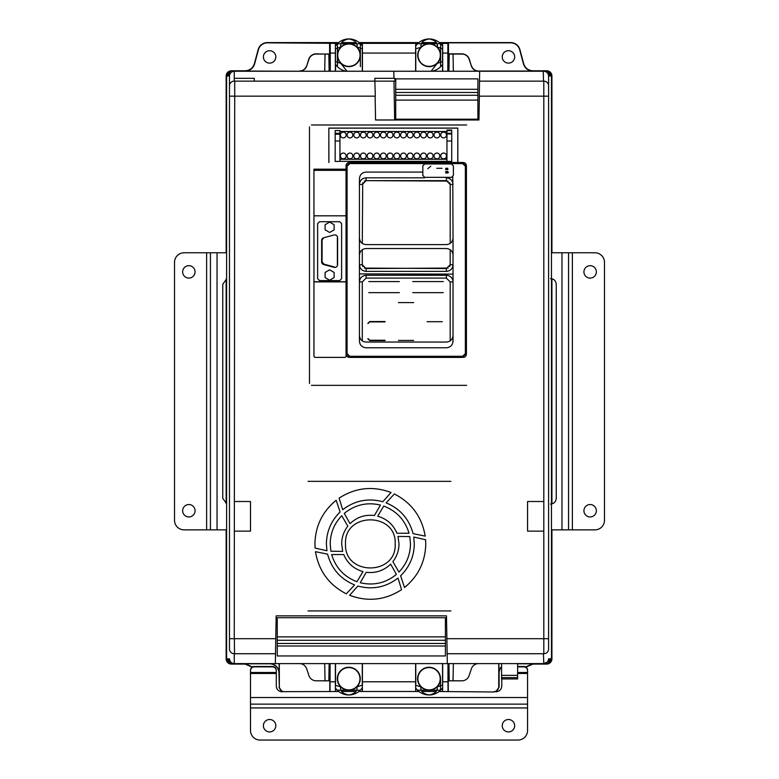 <?xml version="1.0" encoding="UTF-8"?>
<svg xmlns="http://www.w3.org/2000/svg" width="779" height="779" viewBox="0 0 779 779"><rect width="100%" height="100%" fill="white"/><g stroke="black" fill="none" stroke-linecap="round" stroke-linejoin="round"><path stroke-width="1.17" d="M440.622 47.412L440.622 62.972M440.622 66.653L440.622 43.731L417.7 43.731M421.381 43.731L436.941 43.731M360.365 47.412L360.365 66.653L360.365 43.731L337.443 43.731L337.443 66.653M337.443 62.972L337.443 47.412M341.124 43.731L356.685 43.731M399.004 543.898L398.011 536.41L409.803 536.575L410.475 543.898C410.319 554.804 406.463 564.191 398.926 572.068L392.869 561.62C396.901 556.401 398.945 550.49 399.004 543.898L398.011 536.41L409.803 536.575L410.475 543.898C410.319 554.804 406.463 564.191 398.926 572.068L392.869 561.62C396.901 556.401 398.945 550.49 399.004 543.898M450.895 481.334L308.026 481.334L450.895 481.334M466.66 124.991L311.405 124.991L466.66 124.991M309.497 383.434L309.497 126.899L309.497 383.434M311.405 385.342L466.66 385.342L311.405 385.342M308.026 610.921L450.895 610.921L308.026 610.921M478.949 119.976L375.556 119.976L375.137 96.158L375.556 119.976L478.949 119.976L479.367 96.158M547.413 661.975L543.81 663.611L546.683 663.611L543.81 663.611L543.421 653.708A4.781 4.693 180 0 0 548.591 649.034L548.591 638.702L446.883 638.702L446.484 615.838L276.165 615.838L446.484 615.838L447.312 663.611L275.338 663.611L275.357 662.335M229.474 658.839L228.004 658.839L229.99 663.611L234.255 663.611C231.353 663.328 229.756 661.741 229.474 658.839C229.756 661.722 231.412 663.309 234.43 663.611L275.338 663.611L276.165 615.838L275.776 638.702L234.382 638.702L234.498 653.727A4.781 4.693 180 0 1 229.474 649.034L229.474 638.702L229.474 649.034M457.76 162.422L457.828 128.097L457.828 162.49L349.859 162.49C347.317 162.49 346.042 163.765 346.042 166.307L346.042 169.189L313.937 169.189L313.937 356.441L314.891 357.395L345.087 357.395L346.042 356.441L346.042 353.578C346.042 356.12 347.317 357.395 349.859 357.395L462.599 357.395C465.151 357.395 466.426 356.12 466.426 353.578L466.426 166.307C466.426 163.765 465.151 162.49 462.599 162.49L457.828 162.49M457.828 128.097L328.845 128.097L328.845 162.49M413.756 537.043L425.607 539.73L425.762 543.898C425.363 561.698 418.284 576.246 404.515 587.522L400.601 575.778C409.53 567.024 414.097 556.401 414.292 543.898L413.756 537.043L425.607 539.73L425.762 543.898C425.363 561.698 418.284 576.246 404.515 587.522L400.601 575.778C409.53 567.024 414.097 556.401 414.292 543.898L413.756 537.043M386.111 502.874L394.359 493.954C411.663 502.874 421.945 516.935 425.207 536.118L413.084 533.644C409.141 518.96 400.153 508.706 386.111 502.874L394.359 493.954C411.663 502.874 421.945 516.935 425.207 536.118L413.084 533.644C409.141 518.96 400.153 508.706 386.111 502.874M377.688 516.195L383.726 506.068C396.589 510.995 405.022 520.06 409.033 533.235L396.959 533.255C393.22 524.53 386.803 518.843 377.688 516.195L383.726 506.068C396.589 510.995 405.022 520.051 409.033 533.235L396.959 533.255C393.22 524.53 386.803 518.843 377.688 516.195M342.702 509.729L339.099 498.132C355.477 487.605 372.79 485.726 391.039 492.494L382.83 501.754C368.146 497.83 354.766 500.488 342.702 509.729L339.099 498.132C355.477 487.605 372.79 485.726 391.039 492.494L382.83 501.754C368.146 497.83 354.766 500.488 342.702 509.729M350.024 523.683L344.269 513.39C354.981 504.724 367.036 501.939 380.454 505.065L374.426 515.532C365.01 514.403 356.87 517.12 350.024 523.683L344.269 513.39C354.971 504.724 367.036 501.939 380.454 505.065L374.426 515.532C365.01 514.403 356.87 517.12 350.024 523.683M315.086 548.075L314.93 543.898C315.32 526.098 322.409 511.56 336.177 500.274L340.092 512.017C331.163 520.771 326.596 531.395 326.391 543.898L326.937 550.753L315.086 548.075L314.93 543.898C315.32 526.098 322.409 511.56 336.177 500.274L340.092 512.017C331.163 520.771 326.596 531.395 326.391 543.898L326.937 550.753L315.086 548.075M330.89 551.22L330.218 543.898C330.374 532.992 334.22 523.605 341.767 515.727L347.814 526.176C343.792 531.395 341.747 537.306 341.679 543.898L342.682 551.386L330.89 551.22L330.218 543.898C330.374 532.992 334.22 523.605 341.767 515.727L347.814 526.176C343.792 531.395 341.738 537.306 341.679 543.898L342.682 551.386L330.89 551.22M354.581 584.922L346.324 593.841C329.02 584.922 318.738 570.871 315.476 551.678L327.608 554.161C331.552 568.836 340.54 579.099 354.581 584.922L346.324 593.841C329.02 584.922 318.738 570.871 315.476 551.678L327.608 554.161C331.552 568.836 340.54 579.099 354.581 584.922M362.995 571.601L356.957 581.728C344.094 576.801 335.661 567.745 331.659 554.56L343.734 554.541C347.463 563.266 353.89 568.952 362.995 571.601L356.957 581.728C344.094 576.801 335.661 567.745 331.659 554.56L343.734 554.541C347.463 563.266 353.89 568.952 362.995 571.601M397.991 578.067L401.584 589.664C385.216 600.19 367.902 602.07 349.644 595.302L357.863 586.042C372.547 589.966 385.926 587.308 397.991 578.067L401.584 589.664C385.216 600.19 367.902 602.07 349.644 595.302L357.863 586.042C372.547 589.966 385.926 587.308 397.991 578.067M390.668 564.113L396.414 574.405C385.712 583.082 373.657 585.857 360.239 582.731L366.257 572.273C375.682 573.402 383.813 570.676 390.668 564.113L396.414 574.405C385.712 583.082 373.657 585.857 360.239 582.731L366.257 572.273C375.682 573.402 383.813 570.676 390.668 564.113M395.187 543.898C396.725 575.944 343.967 575.944 345.506 543.898C343.967 511.852 396.725 511.852 395.187 543.898C396.725 511.852 343.967 511.852 345.506 543.898C343.967 575.944 396.725 575.944 395.187 543.898M447.302 662.773L447.312 663.611L543.469 663.611M549.068 71.882L551.454 76.021L549.068 71.882A4.781 4.781 0 0 1 551.454 76.021L549.068 71.882M548.591 638.702L548.591 76.021L550.062 76.021L548.075 71.24L546.683 71.24A4.781 4.781 0 0 1 551.454 76.021L551.454 658.839A4.781 4.781 0 0 1 549.068 662.978L551.454 658.839A4.781 4.781 0 0 1 546.683 663.611L548.075 663.611L550.062 658.839L548.591 658.839C548.289 661.722 546.692 663.309 543.81 663.611A4.781 4.781 0 0 0 546.206 662.978L545.212 663.611M234.255 653.727L234.255 663.611L233.427 663.542M233.33 663.523L232.648 663.338M231.382 664.078L231.382 663.611A4.781 4.781 0 0 1 226.611 658.839L228.997 662.978A4.781 4.781 0 0 1 226.611 658.839L226.144 658.839A5.249 5.249 0 0 0 231.382 664.078L245.161 664.078L252.153 667.126M228.004 658.839L226.611 658.839L226.611 76.021A4.781 4.781 0 0 1 228.997 71.882L226.611 76.021A4.781 4.781 0 0 1 231.382 71.24L234.255 71.24L229.99 71.24L228.004 76.021L229.474 76.021L229.474 638.702L234.382 638.702M471.558 65.952A7.439 7.439 0 0 0 478.618 71.045L532.7 71.045C528.045 70.743 524.968 68.377 523.469 63.966L519.661 49.729A9.29 9.29 0 0 0 510.683 42.845L448.47 42.845L448.47 53.848L461.869 53.848A7.848 7.848 0 0 1 469.309 59.214L471.373 66.02A7.644 7.644 0 0 0 478.618 71.24L499.865 71.24M278.2 71.24L299.448 71.24A7.644 7.644 0 0 0 306.692 66.02L308.757 59.214A7.848 7.848 0 0 1 316.196 53.848L329.965 54.209L329.965 71.24M324.716 663.611L325.018 680.817L316.196 680.817A7.644 7.644 0 0 1 308.942 675.588L306.692 668.84A7.644 7.644 0 0 0 299.448 663.611M329.137 663.611L328.845 680.817L325.018 680.817M448.928 663.611L449.23 680.817L453.047 680.817L453.349 663.611M478.618 663.611A7.644 7.644 0 0 0 471.373 668.84L469.124 675.588A7.644 7.644 0 0 1 461.869 680.817L453.047 680.817M308.757 59.214L308.942 59.272A7.644 7.644 0 0 1 316.196 54.043L325.018 54.043L324.716 71.24L325.018 54.043L328.845 54.043L329.137 71.24L479.796 71.24M551.921 252.776L551.921 76.021A5.249 5.249 0 0 0 546.683 70.782L543.81 71.24C546.741 71.551 548.338 73.138 548.591 76.021L548.591 96.158L479.289 96.158L479.66 71.249L543.567 71.24M394.077 71.24L234.771 71.24M543.81 653.727L543.81 81.133M234.8 81.162A4.781 4.693 0 0 0 229.474 85.826L229.474 76.021C229.776 73.138 231.373 71.551 234.255 71.24A4.781 4.781 0 0 0 234.177 71.249M471.373 66.02L469.124 59.272A7.644 7.644 0 0 0 461.869 54.043L449.23 54.043L448.928 71.24M308.942 59.272L306.692 66.02M308.172 610.921L450.729 610.921M234.732 78.338L254.314 78.338L254.266 81.133L234.81 81.133M234.732 81.152L234.255 638.702M229.474 96.158L375.303 96.158L374.874 81.152M374.874 81.133L374.826 78.338L394.32 78.338M233.496 71.308L234.255 71.24L234.255 81.133M393.931 78.358L393.814 71.259M254.266 81.133L394.895 81.133L394.895 78.338M394.661 119.976L393.979 81.133M479.348 81.133L543.508 81.133L543.255 71.279M545.212 71.24L546.206 71.882A4.781 4.781 0 0 0 543.81 71.24C546.692 71.551 548.289 73.138 548.591 76.021M453.349 71.24L453.047 54.043L453.349 71.24M525.913 667.126L532.904 664.078L546.683 664.078A5.249 5.249 0 0 0 551.921 658.839L550.062 658.839M550.062 76.021L551.921 76.021M338.67 42.582L267.382 42.582A9.552 9.552 0 0 0 258.151 49.661L254.392 63.693C252.893 68.114 249.816 70.47 245.161 70.782L231.382 70.782A5.249 5.249 0 0 0 226.144 76.021L228.004 76.021M349.8 163.6L347.083 166.307L347.083 353.578L349.8 356.285L462.658 356.285L465.375 353.578L465.375 166.307L462.658 163.6L349.8 163.6L349.859 162.645L462.599 162.645L466.426 166.307M453.027 281.92L453.027 335.418C452.628 339.459 450.408 341.669 446.386 342.059L366.072 342.059C362.04 341.66 359.83 339.449 359.431 335.418L359.431 255.161C359.84 251.13 362.05 248.92 366.072 248.53L446.386 248.53C450.418 248.929 452.638 251.14 453.027 255.161L453.027 281.92C452.628 277.879 450.418 275.669 446.386 275.279L446.357 278.093L450.184 281.92L453.027 281.92M452.765 176.843L453.027 237.965C452.628 242.006 450.408 244.217 446.386 244.606L366.072 244.606C362.04 244.207 359.83 241.996 359.431 237.965L359.431 178.732C359.84 174.691 362.05 172.48 366.072 172.091L422.822 172.091M445.754 172.091L448.519 172.432M462.658 163.6L462.599 162.49M347.083 166.307L346.197 166.307L349.859 162.49M328.845 128.097L328.904 162.422M328.904 128.155L457.76 128.155M462.658 356.285L462.599 357.24L466.27 353.578L466.27 166.307L465.375 166.307M349.8 356.285L349.859 357.24L462.599 357.395M347.083 353.578L346.188 353.578L349.859 357.395M362.741 266.535L362.284 264.724L359.431 264.724C359.83 268.755 362.05 270.975 366.072 271.355L446.386 271.355C450.428 270.965 452.638 268.745 453.027 264.724L450.174 264.724L450.184 249.728M450.184 243.408L450.184 184.467L453.027 184.467C452.628 180.426 450.418 178.216 446.386 177.826M453.027 237.965L453.027 255.161M450.184 340.861L450.184 281.92M453.027 335.418L453.027 341.153C452.638 345.185 450.428 347.395 446.386 347.794L366.072 347.794C362.05 347.405 359.83 345.194 359.431 341.153L359.431 335.418M362.284 340.861L362.284 281.92L359.431 281.92C359.82 277.889 362.04 275.678 366.072 275.279L366.101 278.093L362.284 281.92M359.431 237.965L359.431 255.161M448.168 268.083L366.101 268.541L362.284 264.724L362.284 249.728M362.284 243.408L362.722 182.685M364.29 181.098L366.101 180.64L366.072 177.826C362.04 178.225 359.82 180.436 359.431 184.467L362.284 184.467L366.101 180.64L448.139 181.079M314.891 357.395L345.087 357.395M314.891 357.366L313.937 356.441M313.937 169.189L313.966 356.441M313.956 170.153L346.022 170.153L346.042 169.189M346.022 170.153L346.042 356.441L345.087 357.366M346.003 281.881L313.966 281.881M314.103 281.755L345.876 281.755M345.876 215.822L314.103 215.822M314.132 170.328L345.837 170.328M345.837 215.793L314.132 215.793M446.386 271.355L446.357 268.541L450.184 264.724L449.746 266.496M449.726 182.646L450.184 184.467L446.357 180.64L366.101 180.64M446.357 268.541L364.319 268.103M446.386 177.544L446.357 180.64M446.406 177.339L424.73 177.339L422.822 175.431L422.822 165.878L424.73 163.97L451.479 163.97L453.388 165.878L453.388 175.431L451.479 177.339L446.406 177.339M424.721 177.826L366.072 177.826M366.101 278.093L446.357 278.093M446.386 275.279L366.072 275.279M366.072 271.355L366.101 268.541M436.795 168.283L442.073 168.283L436.795 168.283M430.797 166.161L427.856 168.663L430.797 166.161M447.798 172.987L447.798 171.487L445.754 171.487L445.754 172.987L447.798 172.987M445.754 169.608L447.798 169.608L447.798 168.293L445.754 168.293L445.754 169.608M232.853 663.611L231.821 662.919M231.86 71.882L232.853 71.24M446.951 161.419L451.723 161.419L451.723 141.009L446.951 141.009L446.951 134.845M434.03 155.936A2.882 2.882 0 0 1 436.912 153.054A2.882 2.882 0 0 1 439.794 155.936A2.882 2.882 0 0 1 436.912 158.819A2.882 2.882 0 0 1 434.03 155.936M427.34 155.936A2.882 2.882 0 0 1 430.222 153.054A2.882 2.882 0 0 1 433.105 155.936A2.882 2.882 0 0 1 430.222 158.819A2.882 2.882 0 0 1 427.34 155.936M420.66 155.936A2.882 2.882 0 0 1 423.542 153.054A2.882 2.882 0 0 1 426.425 155.936A2.882 2.882 0 0 1 423.542 158.819A2.882 2.882 0 0 1 420.66 155.936M413.97 155.936A2.882 2.882 0 0 1 416.853 153.054A2.882 2.882 0 0 1 419.735 155.936A2.882 2.882 0 0 1 416.853 158.819A2.882 2.882 0 0 1 413.97 155.936M407.281 155.936A2.882 2.882 0 0 1 410.163 153.054A2.882 2.882 0 0 1 413.045 155.936A2.882 2.882 0 0 1 410.163 158.819A2.882 2.882 0 0 1 407.281 155.936M400.591 155.936A2.882 2.882 0 0 1 403.473 153.054A2.882 2.882 0 0 1 406.356 155.936A2.882 2.882 0 0 1 403.473 158.819A2.882 2.882 0 0 1 400.591 155.936M393.901 155.936A2.882 2.882 0 0 1 396.784 153.054A2.882 2.882 0 0 1 399.666 155.936A2.882 2.882 0 0 1 396.784 158.819A2.882 2.882 0 0 1 393.901 155.936M387.212 155.936A2.882 2.882 0 0 1 390.094 153.054A2.882 2.882 0 0 1 392.976 155.936A2.882 2.882 0 0 1 390.094 158.819A2.882 2.882 0 0 1 387.212 155.936M380.532 155.936A2.882 2.882 0 0 1 383.414 153.054A2.882 2.882 0 0 1 386.296 155.936A2.882 2.882 0 0 1 383.414 158.819A2.882 2.882 0 0 1 380.532 155.936M373.842 155.936A2.882 2.882 0 0 1 376.724 153.054A2.882 2.882 0 0 1 379.607 155.936A2.882 2.882 0 0 1 376.724 158.819A2.882 2.882 0 0 1 373.842 155.936M367.152 155.936A2.882 2.882 0 0 1 370.035 153.054A2.882 2.882 0 0 1 372.917 155.936A2.882 2.882 0 0 1 370.035 158.819A2.882 2.882 0 0 1 367.152 155.936M360.463 155.936A2.882 2.882 0 0 1 363.345 153.054A2.882 2.882 0 0 1 366.227 155.936A2.882 2.882 0 0 1 363.345 158.819A2.882 2.882 0 0 1 360.463 155.936M353.773 155.936A2.882 2.882 0 0 1 356.655 153.054A2.882 2.882 0 0 1 359.538 155.936A2.882 2.882 0 0 1 356.655 158.819A2.882 2.882 0 0 1 353.773 155.936M347.083 155.936A2.882 2.882 0 0 1 349.966 153.054A2.882 2.882 0 0 1 352.848 155.936A2.882 2.882 0 0 1 349.966 158.819A2.882 2.882 0 0 1 347.083 155.936M340.404 155.936A2.882 2.882 0 0 1 343.286 153.054A2.882 2.882 0 0 1 346.168 155.936A2.882 2.882 0 0 1 343.286 158.819A2.882 2.882 0 0 1 340.404 155.936M440.719 135.01A2.882 2.882 0 0 1 443.602 132.128A2.882 2.882 0 0 1 446.484 135.01A2.882 2.882 0 0 1 443.602 137.893A2.882 2.882 0 0 1 440.719 135.01M434.03 135.01A2.882 2.882 0 0 1 436.912 132.128A2.882 2.882 0 0 1 439.794 135.01A2.882 2.882 0 0 1 436.912 137.893A2.882 2.882 0 0 1 434.03 135.01M427.34 135.01A2.882 2.882 0 0 1 430.222 132.128A2.882 2.882 0 0 1 433.105 135.01A2.882 2.882 0 0 1 430.222 137.893A2.882 2.882 0 0 1 427.34 135.01M420.66 135.01A2.882 2.882 0 0 1 423.542 132.128A2.882 2.882 0 0 1 426.425 135.01A2.882 2.882 0 0 1 423.542 137.893A2.882 2.882 0 0 1 420.66 135.01M413.97 135.01A2.882 2.882 0 0 1 416.853 132.128A2.882 2.882 0 0 1 419.735 135.01A2.882 2.882 0 0 1 416.853 137.893A2.882 2.882 0 0 1 413.97 135.01M407.281 135.01A2.882 2.882 0 0 1 410.163 132.128A2.882 2.882 0 0 1 413.045 135.01A2.882 2.882 0 0 1 410.163 137.893A2.882 2.882 0 0 1 407.281 135.01M400.591 135.01A2.882 2.882 0 0 1 403.473 132.128A2.882 2.882 0 0 1 406.356 135.01A2.882 2.882 0 0 1 403.473 137.893A2.882 2.882 0 0 1 400.591 135.01M393.901 135.01A2.882 2.882 0 0 1 396.784 132.128A2.882 2.882 0 0 1 399.666 135.01A2.882 2.882 0 0 1 396.784 137.893A2.882 2.882 0 0 1 393.901 135.01M387.212 135.01A2.882 2.882 0 0 1 390.094 132.128A2.882 2.882 0 0 1 392.976 135.01A2.882 2.882 0 0 1 390.094 137.893A2.882 2.882 0 0 1 387.212 135.01M380.532 135.01A2.882 2.882 0 0 1 383.414 132.128A2.882 2.882 0 0 1 386.296 135.01A2.882 2.882 0 0 1 383.414 137.893A2.882 2.882 0 0 1 380.532 135.01M373.842 135.01A2.882 2.882 0 0 1 376.724 132.128A2.882 2.882 0 0 1 379.607 135.01A2.882 2.882 0 0 1 376.724 137.893A2.882 2.882 0 0 1 373.842 135.01M367.152 135.01A2.882 2.882 0 0 1 370.035 132.128A2.882 2.882 0 0 1 372.917 135.01A2.882 2.882 0 0 1 370.035 137.893A2.882 2.882 0 0 1 367.152 135.01M360.463 135.01A2.882 2.882 0 0 1 363.345 132.128A2.882 2.882 0 0 1 366.227 135.01A2.882 2.882 0 0 1 363.345 137.893A2.882 2.882 0 0 1 360.463 135.01M353.773 135.01A2.882 2.882 0 0 1 356.655 132.128A2.882 2.882 0 0 1 359.538 135.01A2.882 2.882 0 0 1 356.655 137.893A2.882 2.882 0 0 1 353.773 135.01M347.083 135.01A2.882 2.882 0 0 1 349.966 132.128A2.882 2.882 0 0 1 352.848 135.01A2.882 2.882 0 0 1 349.966 137.893A2.882 2.882 0 0 1 347.083 135.01M340.404 135.01A2.882 2.882 0 0 1 343.286 132.128A2.882 2.882 0 0 1 346.168 135.01A2.882 2.882 0 0 1 343.286 137.893A2.882 2.882 0 0 1 340.404 135.01M446.484 155.936A2.882 2.882 0 0 0 443.602 153.054A2.882 2.882 0 0 0 440.719 155.936A2.882 2.882 0 0 0 443.602 158.819A2.882 2.882 0 0 0 446.484 155.936M446.951 134.426L446.951 131.524L339.936 131.524L339.936 159.237L446.951 159.237L446.951 134.426M339.936 161.331L446.951 161.331L446.951 159.237L339.936 159.237L339.936 161.389L335.165 161.419L335.165 133.589M339.936 134.845L339.936 141.009L335.165 141.009M446.951 133.959L451.723 133.959M451.723 134.095L451.723 141.009M451.723 130.551L446.951 130.551L451.723 130.064L451.723 133.822M335.165 133.287L339.936 133.287L335.165 133.316L335.165 130.551L339.936 130.551L339.936 131.524M446.951 131.524L446.951 130.551M451.723 133.287L446.951 133.287L451.723 133.316M321.639 240.507L323.762 237.741A2.863 2.863 0 0 0 321.639 240.507L321.639 261.802L321.639 240.507A2.863 2.863 0 0 1 323.762 237.741L334.269 234.927A2.863 2.863 0 0 1 337.599 237.77L337.599 264.539A2.863 2.863 0 0 1 333.987 267.314L323.762 264.568L333.987 267.314M323.762 237.741L333.987 234.995M317.628 278.678L319.536 280.596L339.702 280.596L341.611 278.678L341.611 223.631L339.702 221.723L319.536 221.723L317.628 223.631L317.628 278.678M334.113 224.683L329.624 222.093L325.125 224.683L325.125 229.873L329.624 232.463L334.113 229.873L334.113 224.683M334.113 272.436L329.624 269.846L325.125 272.436L325.125 277.626L329.624 280.216L334.113 277.626L334.113 272.436M334.103 266.885L323.879 264.149L322.078 261.802L322.078 240.507M321.639 261.802A2.863 2.863 0 0 0 323.762 264.568A2.863 2.863 0 0 1 321.639 261.802L322.078 261.802M337.375 237.77L337.375 264.539M412.724 281.579L443.3 281.579L412.724 281.579M443.3 292.661L412.724 292.661L443.3 292.661M442.345 321.708L427.058 321.708L442.345 321.708M385.021 321.523L369.733 321.523L367.824 323.431M367.824 338.719L369.733 340.627L385.021 340.627M413.688 302.603L398.4 302.603L413.688 302.603M398.4 340.433L413.688 340.433L398.4 340.433M399.354 281.579L368.779 281.579L399.354 281.579M368.779 292.661L399.354 292.661L368.779 292.661M359.431 273.896L453.027 274.111M385.021 321.902L369.733 321.902L368.204 323.431M385.021 340.248L369.733 340.248L368.204 338.719M440.213 678.733A11.169 11.169 0 0 0 429.044 667.574A11.169 11.169 0 0 0 417.885 678.733A11.169 11.169 0 0 0 429.044 689.902A11.169 11.169 0 0 0 440.213 678.733M417.583 690.204L440.515 690.204L440.515 678.733A11.461 11.461 0 0 0 429.044 667.272A11.461 11.461 0 0 0 417.583 678.733A11.461 11.461 0 0 0 429.044 690.204A11.461 11.461 0 0 0 440.515 678.733L440.515 686.513M436.824 690.204L421.273 690.204M440.33 55.192A11.169 11.169 0 0 0 429.161 44.023A11.169 11.169 0 0 0 417.992 55.192A11.169 11.169 0 0 0 429.161 66.361A11.169 11.169 0 0 0 440.33 55.192M440.622 55.192A11.461 11.461 0 0 0 429.161 43.731A11.461 11.461 0 0 0 417.7 55.192A11.461 11.461 0 0 0 429.161 66.653A11.461 11.461 0 0 0 440.622 55.192M417.71 55.689L417.865 57.159M417.914 57.432L418.459 59.301M424.769 65.787L426.454 66.332M426.921 66.439L428.771 66.653M429.657 66.643L431.128 66.488M431.4 66.439L433.27 65.894M439.755 59.584L440.301 57.899M440.408 57.432L440.622 55.582M440.612 54.696L440.456 53.225M440.408 52.953L439.862 51.083M433.552 44.598L431.868 44.052M431.4 43.945L429.55 43.731M428.664 43.741L427.194 43.897M426.921 43.945L425.052 44.491M415.655 48.697L420.699 47.451M418.566 50.801L418.021 52.485M417.914 52.953L417.7 54.803M359.956 678.733A11.169 11.169 0 0 0 348.788 667.574A11.169 11.169 0 0 0 337.628 678.733A11.169 11.169 0 0 0 348.788 689.902A11.169 11.169 0 0 0 359.956 678.733M360.258 678.733A11.461 11.461 0 0 0 348.788 667.272A11.461 11.461 0 0 0 337.326 678.733A11.461 11.461 0 0 0 348.788 690.204A11.461 11.461 0 0 0 360.258 678.733M337.326 678.976L337.55 680.973M337.58 681.119L338.203 683.125M338.252 683.261L339.255 685.101M339.342 685.228L340.686 686.844M340.793 686.942L342.419 688.266M342.546 688.354L344.406 689.327M344.522 689.376L346.558 689.98M346.713 690.009L348.495 690.194M360.258 678.49L360.034 676.503M360.005 676.357L359.382 674.351M359.323 674.215L358.321 672.365M358.243 672.248L356.899 670.631M356.792 670.524L355.166 669.2M355.039 669.122L353.179 668.148M353.043 668.09L351.027 667.496M350.881 667.467L348.788 667.272M348.641 667.272L346.558 667.496M346.412 667.525L344.406 668.148M344.269 668.197L342.419 669.2M342.302 669.288L340.686 670.631M340.579 670.729L339.255 672.365M339.177 672.491L338.203 674.351M338.154 674.468L337.55 676.503M337.521 676.659L337.326 678.441M349.041 690.204L351.027 689.98M351.173 689.951L353.179 689.327M353.315 689.269L355.166 688.266M355.282 688.188L356.899 686.844M357.006 686.737L358.321 685.101M358.408 684.984L359.382 683.125M359.431 683.008L360.034 680.973M360.064 680.817L360.249 679.035M360.073 55.192A11.169 11.169 0 0 0 348.904 44.023A11.169 11.169 0 0 0 337.735 55.192A11.169 11.169 0 0 0 348.904 66.361A11.169 11.169 0 0 0 360.073 55.192M360.365 55.192A11.461 11.461 0 0 0 348.904 43.731A11.461 11.461 0 0 0 337.443 55.192A11.461 11.461 0 0 0 348.904 66.653A11.461 11.461 0 0 0 360.365 55.192M337.453 55.689L337.609 57.159M337.658 57.432L338.203 59.301M344.513 65.787L346.197 66.332M346.665 66.439L348.515 66.653M349.401 66.643L350.871 66.488M351.144 66.439L353.014 65.894M359.499 59.584L360.044 57.899M360.151 57.432L360.365 55.582M360.356 54.696L360.2 53.225M360.151 52.953L359.606 51.083M335.398 48.697L340.774 47.061C340.102 42.816 342.818 40.109 348.904 38.95C355 40.109 357.707 42.816 357.035 47.061L356.646 46.73M353.296 44.598L351.611 44.052M351.144 43.945L349.294 43.731M348.408 43.741L346.937 43.897M346.665 43.945L344.795 44.491M338.31 50.801L337.765 52.485M337.658 52.953L337.443 54.803M250.497 673.465L276.292 673.465L276.292 672.501L250.497 672.501L250.497 707.945L527.568 707.945L527.568 730.498A9.552 9.552 0 0 1 518.016 740.05L260.05 740.05A9.552 9.552 0 0 1 250.497 730.498L250.497 707.945M517.636 673.465L527.568 673.465L527.568 707.945M275.815 725.716A6.213 6.213 0 0 0 269.602 719.504A6.213 6.213 0 0 0 263.39 725.716A6.213 6.213 0 0 0 269.602 731.929A6.213 6.213 0 0 0 275.815 725.716M514.676 725.716A6.213 6.213 0 0 0 508.463 719.504A6.213 6.213 0 0 0 502.251 725.716A6.213 6.213 0 0 0 508.463 731.929A6.213 6.213 0 0 0 514.676 725.716M527.568 673.465L527.568 672.501L517.636 672.501M517.636 666.863L523.751 666.863A3.817 3.768 0 0 1 527.568 670.622L527.568 672.501M527.568 670.622L527.568 670.222A3.817 3.768 180 0 0 523.751 666.464L517.636 666.464M527.568 672.111L527.568 670.222M250.497 670.222L250.497 670.622A3.817 3.768 0 0 1 254.314 666.863L272.465 666.863C274.792 667.087 276.068 668.333 276.292 670.622L276.292 670.222C276.068 667.944 274.792 666.688 272.465 666.464L254.314 666.464A3.817 3.768 180 0 0 250.497 670.222L250.497 672.111M250.497 672.501L250.497 670.622M276.292 686.104L276.292 673.465L276.292 686.104C276.633 689.571 278.541 691.479 282.027 691.82M501.773 678.937L501.773 686.104L501.773 678.937M250.497 704.128L527.568 704.128M496.038 691.82C499.524 691.479 501.433 689.571 501.773 686.104M276.292 670.622L276.292 672.501M275.815 56.916A6.213 6.213 0 0 0 269.602 50.703A6.213 6.213 0 0 0 263.39 56.916A6.213 6.213 0 0 0 269.602 63.118A6.213 6.213 0 0 0 275.815 56.916M514.676 56.916A6.213 6.213 0 0 0 508.463 50.703A6.213 6.213 0 0 0 502.251 56.916A6.213 6.213 0 0 0 508.463 63.118A6.213 6.213 0 0 0 514.676 56.916M546.683 70.782L532.904 70.782C528.25 70.47 525.173 68.114 523.673 63.693L519.914 49.661A9.552 9.552 0 0 0 510.683 42.582L439.395 42.582M436.347 42.582L421.975 42.582M418.927 42.582L359.138 42.582M356.091 42.582L341.718 42.582M226.144 76.021L226.144 252.776M226.144 279.077L226.144 503.555M226.144 529.856L226.144 658.839M551.921 658.839L551.921 529.856M551.921 503.886L551.921 278.746M448.47 53.848L449.22 54.209M448.47 42.845L447.886 43.439L447.798 71.24M448.1 71.24L448.1 54.209M360.015 43.351L418.05 43.351M421.546 43.351L436.776 43.351M440.271 43.351L447.886 43.439M299.448 71.24L245.366 71.045C250.02 70.743 253.097 68.377 254.597 63.966L258.414 49.729A9.29 9.29 0 0 1 267.382 42.845L337.794 43.351M341.29 43.351L356.519 43.351M551.659 529.856L551.454 531.132M551.659 501.51L551.659 503.945M551.659 278.687L551.454 279.856M551.659 250.234L551.659 252.776M546.683 664.078L543.81 663.611M517.636 663.815L532.7 663.815L525.621 666.951M338.758 691.509L284.101 691.645C281.219 691.343 279.632 689.746 279.32 686.864L278.96 673.173A9.358 9.358 0 0 0 269.602 663.815L269.602 663.611A9.552 9.552 0 0 1 279.155 673.173L279.155 663.611M419.014 691.509L358.827 691.509M355.867 691.509L341.718 691.509M494.314 691.995L439.083 691.509M436.123 691.509L421.975 691.509M252.445 666.951L245.366 663.815L269.602 663.815M226.611 531.132L226.407 529.856M226.407 250.234L226.407 252.776M226.611 279.856L226.407 278.96M226.407 501.51L226.407 503.672M231.382 70.782L234.255 71.24M335.359 71.24L335.359 53.069L330.267 53.069L330.267 71.24M415.616 71.24L415.616 53.069L362.449 53.069L362.449 71.24M447.798 53.069L442.706 53.069L442.706 71.24M442.628 43.439L442.706 53.069M442.54 43.351L442.54 45.98M442.54 48.58L442.54 61.804M442.54 64.404L442.54 71.24M415.782 43.351L415.782 45.98M415.782 48.58L415.782 71.24M415.694 43.439L415.616 53.069M362.371 43.439L362.449 53.069M362.284 43.351L362.284 45.98M362.284 48.58L362.284 71.24M335.525 43.351L335.525 45.98M335.525 48.58L335.525 61.804M335.525 64.404L335.525 71.24M335.437 43.439L335.359 53.069M330.189 43.439L330.267 53.069M329.595 42.845L329.595 53.848M299.448 71.045A7.439 7.439 0 0 0 306.507 65.952M543.81 531.132L527.568 531.132L527.568 501.51L543.81 501.51M498.911 663.611L498.911 673.173A9.552 9.552 0 0 1 501.569 666.561M234.255 501.51L250.497 501.51L250.497 531.132L234.255 531.132M498.911 673.173L499.105 673.173A9.358 9.358 0 0 1 501.569 666.853M499.105 673.173L499.105 687.234L495.678 691.82M329.799 663.611L329.799 691.645M330.014 691.421L330.092 663.611M335.437 691.421L335.359 681.791L330.092 681.791M335.525 691.509L335.525 688.11M335.525 685.442L335.525 663.611M335.359 663.611L335.359 681.791M362.284 663.611L362.284 685.247M362.284 687.789L362.284 691.509M362.371 691.421L362.449 663.611M415.694 691.421L415.616 681.791L362.449 681.791M415.782 691.509L415.782 688.11M415.782 685.442L415.782 663.611M415.616 663.611L415.616 681.791M442.54 663.611L442.54 685.247M442.54 687.789L442.54 691.509M442.628 691.421L442.706 663.611M448.052 691.421L447.974 681.791L442.706 681.791M447.974 663.611L447.974 681.791M448.266 691.645L448.266 663.611M493.964 691.645C496.846 691.343 498.433 689.746 498.745 686.864L498.745 663.611M282.397 691.82L278.96 687.234M279.32 663.611L279.32 686.864M328.845 54.209L329.965 54.209M445.403 646.015L445.403 655.967L277.246 655.967L277.246 646.015L445.403 646.015L445.403 643.464L277.246 643.464L277.246 646.015M445.403 643.464L445.403 640.28L277.246 640.28L277.246 643.464M445.403 640.28L445.403 636.862L277.246 636.862L277.246 640.28M445.403 636.862L445.403 617.708L277.246 617.708L277.246 636.862M477.887 89.303L477.887 78.883L395.722 78.883L395.722 89.303L477.887 89.303L477.887 92.467L395.722 92.467L395.722 89.303M477.887 92.467L477.887 95.272L395.722 95.272L395.722 92.467M477.887 95.272L477.887 100.102L395.722 100.102L395.722 95.272M477.887 100.102L477.887 119.206L395.722 119.206L395.722 100.102M517.636 663.611L517.636 678.937L501.569 678.937L501.569 677.623L517.636 677.623M501.569 677.759L501.569 663.611L501.569 675.364L517.636 675.364M501.569 675.364L501.569 677.623M226.611 252.776L206.63 252.776L206.63 529.856L184.078 529.856A9.552 9.552 0 0 1 174.525 520.304L174.525 262.328A9.552 9.552 0 0 1 184.078 252.776L206.63 252.776M226.611 529.856L206.63 529.856M195.071 271.89A6.213 6.213 0 0 0 188.859 265.678A6.213 6.213 0 0 0 182.646 271.89A6.213 6.213 0 0 0 188.859 278.093A6.213 6.213 0 0 0 195.071 271.89M195.071 510.742A6.213 6.213 0 0 0 188.859 504.539A6.213 6.213 0 0 0 182.646 510.742A6.213 6.213 0 0 0 188.859 516.954A6.213 6.213 0 0 0 195.071 510.742M210.447 529.856L210.447 252.776L210.447 529.856M226.611 278.892L222.755 284.306L222.755 498.326L226.611 503.74M596.354 510.742A6.213 6.213 0 0 0 590.141 504.539A6.213 6.213 0 0 0 583.929 510.742A6.213 6.213 0 0 0 590.141 516.954A6.213 6.213 0 0 0 596.354 510.742M596.354 271.89A6.213 6.213 0 0 0 590.141 265.678A6.213 6.213 0 0 0 583.929 271.89A6.213 6.213 0 0 0 590.141 278.093A6.213 6.213 0 0 0 596.354 271.89M594.922 252.776A9.552 9.552 0 0 1 604.475 262.328L604.475 520.304A9.552 9.552 0 0 1 594.922 529.856L572.37 529.856L572.37 252.776L594.922 252.776M551.454 252.776L572.37 252.776M551.454 529.856L572.37 529.856M568.553 529.856L568.553 252.776M550.529 504.062C553.996 503.721 555.904 501.803 556.245 498.326L556.245 284.306C555.904 280.829 553.996 278.911 550.529 278.57M415.665 687.945A16.242 16.242 0 0 0 429.044 694.975C422.958 693.826 420.251 691.119 420.923 686.864L415.645 685.325M417.593 679.23L417.748 680.7M417.807 680.973L418.342 682.852M424.662 689.327L426.347 689.882M426.814 689.98L428.654 690.194M429.541 690.194L431.011 690.028M431.284 689.98L433.163 689.434M439.638 683.125L440.193 681.44M440.291 680.973L440.505 679.122M440.505 678.246L440.339 676.776M440.291 676.503L439.755 674.624M429.044 667.272L428.538 667.282M418.459 674.351L417.904 676.036M417.807 676.503L417.593 678.343M442.676 685.121L437.175 686.864C437.847 691.119 435.14 693.816 429.044 694.975A16.242 16.242 0 0 0 442.657 687.604M442.706 61.658L437.292 63.323L431.06 71.24M431.644 71.24A16.242 16.242 0 0 0 442.706 64.16M421.03 47.061C420.358 42.816 423.075 40.109 429.161 38.95A16.242 16.242 0 0 0 415.674 46.136M442.647 46.136A16.242 16.242 0 0 0 429.161 38.95C435.257 40.109 437.964 42.816 437.292 47.061L442.667 48.697M362.42 685.121L356.918 686.864C357.59 691.119 354.883 693.816 348.788 694.975A16.242 16.242 0 0 0 362.401 687.604M356.568 690.204L341.017 690.204M337.326 690.204L360.258 690.204M335.408 687.945A16.242 16.242 0 0 0 348.788 694.975C342.702 693.826 339.995 691.119 340.666 686.864L335.389 685.325M362.391 46.136A16.242 16.242 0 0 0 335.418 46.136M347.006 71.24L340.774 63.323L335.359 61.658M335.359 64.16A16.242 16.242 0 0 0 346.421 71.24M357.035 47.061L362.41 48.697M543.411 653.727L447.146 653.727M275.513 653.727L234.498 653.727M543.508 81.143A4.781 4.693 -0 0 1 548.591 85.826M346.042 166.307L346.042 353.578M465.375 353.578L466.426 353.578M335.165 134.231L339.936 134.231M527.568 697.536L250.497 697.536M217.039 529.856L217.039 252.776M561.961 252.776L561.961 529.856M451.723 130.064L446.951 130.064"/></g></svg>

